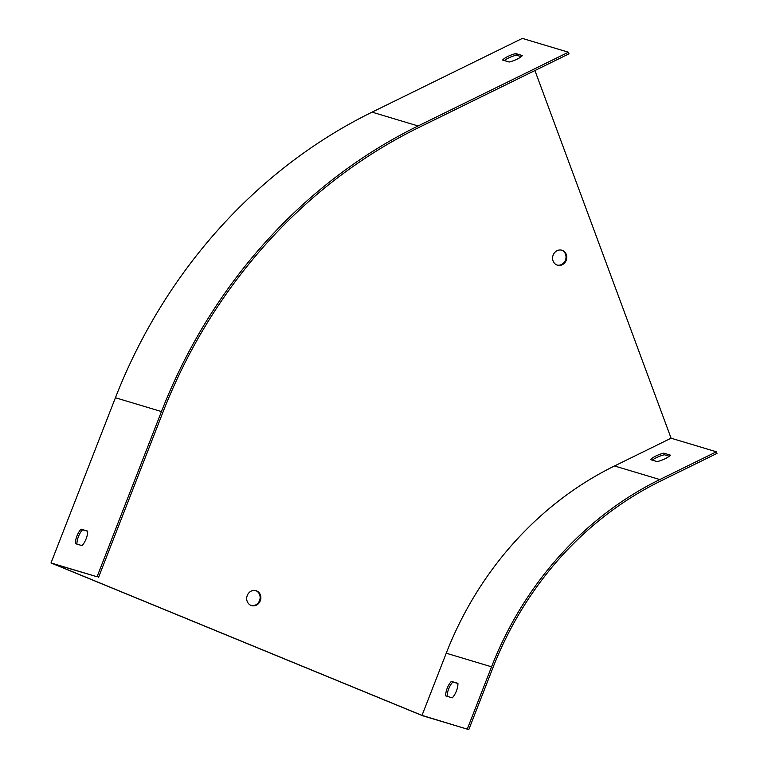 <?xml version="1.0" encoding="UTF-8"?>
<svg xmlns="http://www.w3.org/2000/svg" width="768" height="768" viewBox="0 0 768 768"><rect width="100%" height="100%" fill="white"/><g stroke="black" fill="none" stroke-linecap="round" stroke-linejoin="round"><path stroke-width="1.15" d="M87.667 531.12L81.091 529.142A11.126 4.79 -67.7 0 0 75.427 543.648L82.003 545.626A11.126 4.79 -67.7 0 0 87.667 531.12M98.544 577.373L162.95 412.176A510.25 460.205 106.7 0 1 418.694 127.565L569.002 53.818L568.406 52.214L522.355 38.4L372.058 112.147A512.035 461.818 106.7 0 0 115.421 397.747L51.005 562.954L422.755 715.786L468.806 729.6L422.006 715.392L53.232 563.779L97.056 576.758L51.005 562.954M568.406 52.214L418.099 125.962A512.035 461.818 106.7 0 0 161.462 411.562L97.056 576.758M447.178 696.326A11.126 4.79 112.3 0 1 452.842 681.984L457.93 683.51M468.806 729.6L493.046 667.421A333.936 301.181 -73.3 0 1 660.422 481.162L716.995 453.398L716.4 451.795L671.088 438.202L534.922 70.541M652.32 460.157A11.126 3.082 159.7 0 1 664.387 454.771L669.245 456.221M522.384 55.555L515.808 53.578A11.126 3.082 -20.3 0 0 502.608 60.058L509.184 62.026A11.126 3.082 -20.3 0 0 522.384 55.555M556.848 264.97A7.795 7.027 106.7 0 0 557.434 265.181A7.795 7.027 106.7 0 0 566.4 259.738A7.795 7.027 106.7 0 0 561.917 250.253A7.795 7.027 106.7 0 0 553.046 255.37A7.795 7.027 106.7 0 0 556.848 264.97M250.954 605.386A7.795 7.027 106.7 0 0 251.539 605.597A7.795 7.027 106.7 0 0 260.515 600.154A7.795 7.027 106.7 0 0 256.022 590.669A7.795 7.027 106.7 0 0 247.152 595.786A7.795 7.027 106.7 0 0 250.954 605.386M671.088 438.202L614.515 465.965A335.722 302.794 106.7 0 0 446.246 653.213L422.006 715.392M561.542 250.157A7.795 7.027 -73.3 0 1 565.67 259.517A7.795 7.027 -73.3 0 1 557.069 265.056M255.648 590.573A7.795 7.027 -73.3 0 1 259.776 599.933A7.795 7.027 -73.3 0 1 251.174 605.482M87.667 531.283L82.579 529.757A11.126 4.79 -67.7 0 0 76.915 544.099M521.251 56.64L516.394 55.181A11.126 3.082 -20.3 0 0 504.326 60.576M657.168 461.616L650.592 459.638A11.126 3.082 159.7 0 1 663.792 453.158L670.368 455.136A11.126 3.082 159.7 0 1 657.168 461.616M467.318 728.986L491.558 666.806A335.722 302.794 -73.3 0 1 659.827 479.549L716.4 451.795M457.93 683.347A11.126 4.79 112.3 0 1 452.275 697.853L445.69 695.875A11.126 4.79 112.3 0 1 451.354 681.37L457.93 683.347M82.579 529.757L81.091 529.142M451.354 681.37L452.842 681.984M663.792 453.158L664.387 454.771M516.394 55.181L515.808 53.578M161.462 411.562L115.421 397.747M418.099 125.962L372.058 112.147M659.827 479.549L614.515 465.965M491.558 666.806L446.246 653.213"/></g></svg>
